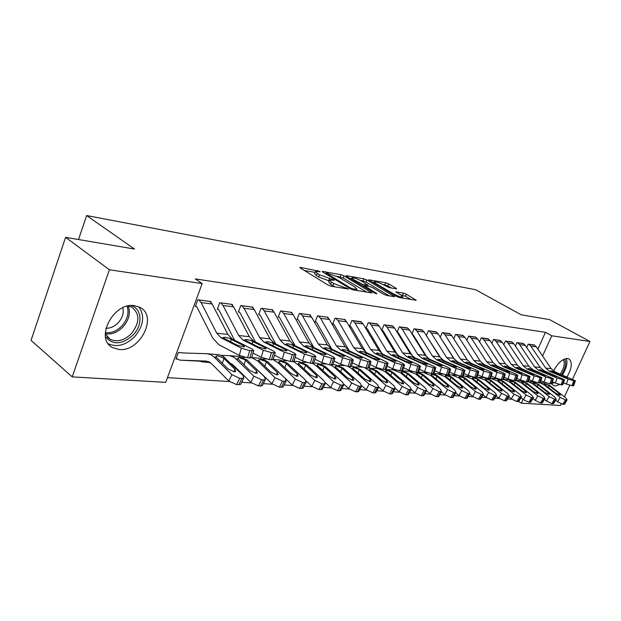 <?xml version="1.0" encoding="UTF-8"?>
<svg xmlns="http://www.w3.org/2000/svg" width="621" height="621" viewBox="0 0 621 621"><rect width="100%" height="100%" fill="white"/><g stroke="black" fill="none" stroke-linecap="round" stroke-linejoin="round"><path stroke-width="0.93" d="M319.776 271.338L300.541 267.441L299.881 267.434L300.401 268.062L327.942 285L331.14 286.234L348.567 289.052L333.725 283.479L331.412 282.058L329.604 279.947L334.183 280.312L333.795 279.854L319.497 274.785L317.23 273.403L315.507 271.377L320.149 271.781L319.776 271.338M559.769 384.515L555.027 385.983L553.552 385.571L551.751 383.553M553.505 371.048C557.868 362.897 562.564 358.713 567.602 358.503L568.898 358.891C572.585 362.152 571.964 368.144 567.027 376.893M118.921 349.468L112.704 347.636C94.268 339.066 113.496 301.814 134.493 305.672L139.973 307.387C158.215 316.112 139.981 352.301 118.921 349.468M396.136 288.835L396.625 288.835L396.012 288.206L388.544 283.844L385.703 282.741L368.695 279.776L396.454 296.434L399.412 297.575L416.225 300.285L406.281 294.199L403.409 293.081L395.965 291.893L401.189 295.239L402.889 297.009C400.964 297.18 397.906 296.17 393.706 293.974L375.829 283.44L374.246 281.771C376.186 281.624 379.221 282.625 383.351 284.767L389.173 287.616L396.136 288.835M537.895 349.149L545.463 332.32L195.304 278.899L202.159 283.603L165.729 382.365L72.215 376.893L109.412 269.762L202.159 283.603M545.463 332.32L551.743 335.782L589.95 341.488L572.57 379.198M72.215 376.893L31.05 340.386L65.585 237.338L134.54 249.06L86.637 215.541L475.546 289.697L521.205 314.793L549.585 319.613L589.95 341.488M65.585 237.338L109.412 269.762M343.964 275.864L340.976 274.707L322.858 271.447L322.237 271.447L322.78 272.068L350.228 288.718L353.349 289.922L371.917 292.91L343.964 275.864L343.118 277.975L336.892 276.244M346.596 275.716L363.867 278.821L366.778 279.947L394.607 296.683L386.829 295.487L383.832 294.323L372.623 287.663L369.65 286.506L364.162 285.66L376.45 293.291L376.885 293.764L374.378 292.949L346.588 276.329L346.021 275.708L346.596 275.716L346.402 276.213M86.637 215.541L78.525 239.535M523.674 343.739L516.998 342.613L515.422 346.145M500.611 340.665L493.532 339.47L491.848 343.312M476.16 337.405L468.653 336.132L466.837 340.324M450.194 333.951L442.214 332.584L440.25 337.172M422.567 330.271L414.06 328.804L411.94 333.85L413.182 334.866L427.364 357.828M412.142 334.183L412.546 334.23M393.116 326.351L384.034 324.775L381.76 330.294L382.536 330.395M361.647 322.159L351.936 320.467L349.615 326.18L350.446 326.289M327.95 317.688L328.113 317.277L317.541 315.856L315.189 321.779L316.073 321.888M291.777 312.883L291.955 312.425L280.591 310.896L278.2 317.044L279.155 317.168M252.856 307.721L253.05 307.201L240.793 305.555L238.371 311.952L239.403 312.084M210.845 302.163L211.062 301.565L197.812 299.788L195.351 306.448L196.469 306.588M184.662 353.031L178.351 352.495L175.953 358.992L177.078 359.085M167.468 377.646L229.351 381.519M241.693 382.295L251.358 382.901M263.327 383.654L272.495 384.228M284.1 384.958L292.801 385.501M304.08 386.208L312.34 386.728M323.293 387.411L331.14 387.908M341.791 388.575L349.243 389.041M359.613 389.693L366.693 390.135M376.792 390.772L383.53 391.191M393.365 391.804L399.769 392.208M409.363 392.814L415.457 393.194M424.818 393.784L430.609 394.141M439.753 394.715L445.265 395.065M454.192 395.624L459.439 395.95M468.164 396.501L473.163 396.811M481.694 397.347L486.445 397.642M494.79 398.17L499.323 398.449M507.489 398.961L511.797 399.233M232.254 304.996L232.464 304.437L219.725 302.73L217.288 309.25L218.359 309.39M272.681 310.353L272.867 309.863L261.068 308.28L258.662 314.544L259.656 314.668M310.19 315.328L310.36 314.894L299.4 313.419L297.032 319.45L297.956 319.574M345.09 319.962L345.245 319.574L335.037 318.2L332.701 324.015L333.562 324.131M377.646 324.286L368.261 322.656L365.963 328.268L367.407 329.037L382.148 353.838M408.082 328.338L399.295 326.825L397.091 332.119M397.176 332.266L397.789 332.344M436.602 332.134L428.358 330.721L426.324 335.534M426.635 336.031L441.407 358.992M463.375 335.705L455.635 334.385L453.749 338.771M488.572 339.058L481.275 337.824L479.528 341.837M512.309 342.225L505.432 341.069L503.81 344.748M534.728 345.214L528.23 344.127L526.709 347.512M561.213 403.844L560.468 405.459L521.306 403.169L523.037 399.326M530.978 381.76L531.467 380.665M542.591 356.05L551.743 335.782M569.791 385.222L564.442 396.835M518.644 401.531L521.306 403.169M315.352 271.773L314.653 273.558L316.368 275.6L317.23 273.403M329.208 280.94L318.627 276.982L316.368 275.6M329.44 280.35L328.726 282.151L330.527 284.278L331.412 282.058M335.045 286.879L330.527 284.278M315.111 272.378L304.298 270.461M366.693 292.142L343.118 277.975M326.654 273.015L326.227 273.015L326.607 273.457L350.694 288.043L352.868 288.881L356.974 289.239L355.072 287.096L338.631 277.191L326.654 273.015M350.461 278.65L351.393 278.813M360.359 280.405L363.037 280.878L363.867 278.821M389.39 295.914L365.948 282.012L363.037 280.878M361.212 280.878C356.997 278.674 353.854 277.649 351.796 277.804L353.326 279.489L362.594 284.395L368.074 285.249L361.212 280.878M411.024 299.508L405.435 296.233L400.343 294.742M391.377 288.004L387.721 285.854L382.59 284.348M373.826 282.796L373.136 282.671M176.178 358.387L179.803 360.133L206.273 361.096L211.295 363.448L228.8 381.015L231.897 374.673L239.714 378.305L236.609 384.632L228.8 381.015M184.258 353.023L206.801 353.691L210.744 354.645L213.834 356.726L231.897 374.673M207.825 353.784L219.05 354.762L222.916 356.167L243.005 375.441L243.75 378.119L240.645 384.415L236.609 384.632M179.803 360.133L208.741 361.663M233.907 371.746L235.049 369.41L235.623 371.505L234.156 371.769L227.938 368.882L216.387 357.354L216.124 356.027L217.653 355.856L223.366 357.937L223.917 358.426L222.302 363.285M238.829 384.764L241.934 378.453L239.714 378.305M241.934 378.453L243.75 378.119M235.049 369.41L223.917 358.426M241.033 383.638L240.645 384.415M209.976 301.418L212.157 304.018L227.845 334.377L232.083 338.864L252.444 349.235L253.733 350.686L249.712 350.593L247.624 357.781L249.836 357.975L251.932 350.803M195.545 305.928L197.113 307.356L212.654 337.987L218.98 344.81L239.287 355.383L241.375 348.187L249.712 350.593M198.93 299.943L201.111 302.559L216.768 333.205L221.006 337.731L241.375 348.187M247.624 357.781L239.287 355.383M251.777 357.393L249.836 357.975M229.716 338.624L243.548 345.517L244.55 346.658L243.083 346.743L236.461 344.826L223.413 337.979L223.506 337.428L225.019 337.265L232.083 338.864M199.861 361.337L209.688 362.159M230.833 363.456L233.294 365.164L250.814 382.404L253.888 376.194L261.526 379.749L258.437 385.944L250.814 382.404M221.286 355.359L229.933 355.701L234.311 357.417L253.888 376.194M229.809 355.686L239.45 356.516L246.956 359.916L264.554 376.931L265.361 379.578L262.279 385.75L258.437 385.944M255.541 373.299L256.675 371.016L257.304 373.089L255.922 373.337L249.852 370.512L238.285 359.186L237.975 357.875L239.419 357.712L244.992 359.753L245.543 360.234L243.999 364.814M260.572 386.076L263.661 379.889L261.526 379.749M263.661 379.889L265.361 379.578M256.675 371.016L245.543 360.234M262.636 385.028L262.279 385.75M231.237 363.852L231.625 363.867M252.763 365.536L271.944 383.739L275.002 377.661L282.47 381.139L279.403 387.209L271.944 383.739M251.707 357.649L257.412 360.793L275.002 377.661M242.772 357.199L244.604 357.254M251.722 357.58L260.168 358.309L267.667 361.655L285.249 378.368L286.118 380.976L283.06 387.023L279.403 387.209M276.337 374.781L277.455 372.561L278.123 374.61L276.826 374.843L270.896 372.072L259.33 360.956L258.98 359.652L260.331 359.497L265.78 361.5L266.324 361.965L264.849 366.289M281.453 387.333L284.519 381.271L282.47 381.139M284.519 381.271L286.118 380.976M277.455 372.561L266.324 361.965M283.393 386.363L283.06 387.023M231.416 304.298L233.605 306.852L249.331 336.66L253.578 341.069L273.915 351.261L275.258 352.705L271.447 352.612L269.374 359.652L271.501 359.838L273.566 352.813M217.466 308.761L219.003 310.143L234.552 340.122M253.026 353.108L261.224 357.3L263.288 350.26L271.447 352.612M220.797 302.877L222.986 305.447L238.697 335.526L242.935 339.974L263.288 350.26M269.374 359.652L261.224 357.3M273.318 359.303L271.501 359.838M251.303 340.836L265.105 347.613L266.153 348.738L264.779 348.823L258.305 346.953L245.248 340.215L245.311 339.656L246.723 339.501L253.578 341.069M252.041 307.069L254.23 309.576L269.988 338.849L274.234 343.18L294.533 353.209L295.93 354.638L292.305 354.552L290.255 361.453L292.297 361.624L294.346 354.746M238.542 311.486L240.048 312.821L255.518 342.039M274.513 355.228L282.283 359.148L284.325 352.247L292.305 354.552M241.825 305.695L244.022 308.226L259.764 337.762L264.003 342.132L284.325 352.247M290.255 361.453L282.283 359.148M293.997 361.127L292.297 361.624M272.045 342.955L285.815 349.623L286.902 350.749L285.613 350.826L279.279 348.986L266.223 342.357L266.254 341.798L267.589 341.651L274.234 343.18M131.132 305.579C142.007 308.466 143.001 324.791 133.251 334.866C122.166 344.756 112.906 345.377 105.469 336.722M105.244 333.834L110.142 339.314C117.291 342.419 124.448 340.455 131.605 333.43C139.841 322.516 139.935 313.791 131.869 307.255L128.205 305.974M122.834 307.768C123.998 312.868 122.508 317.805 118.355 322.594C114.606 326.467 110.46 328.369 105.904 328.292M108.357 343.832C117.222 347.589 126.063 345.129 134.881 336.442C143.676 325.513 144.988 315.639 138.809 306.821M562.409 374.968C566.523 368.354 567.827 362.874 566.336 358.519M551.797 383.405L554.351 382.637M564.52 359.008C566.725 362.641 565.723 367.842 561.531 374.603M560.266 374.075C564.194 367.927 565.219 363.091 563.356 359.567M274.645 368.292L292.258 385.028L295.293 379.058L302.598 382.474L299.555 388.42L292.258 385.028M273.178 359.722L277.719 362.501L295.293 379.058M263.42 358.961L266.075 359.047M273.271 359.443L280.102 360.04L287.585 363.332L305.144 379.741L306.068 382.326L303.032 388.249L299.555 388.42M296.326 376.21L297.428 374.044L298.142 376.07L296.923 376.287L291.117 373.578L279.566 362.656L279.171 361.368L280.444 361.22L285.769 363.176L286.312 363.642L284.907 367.725M301.527 388.544L304.569 382.606L302.598 382.474M304.569 382.606L306.068 382.326M297.428 374.044L286.312 363.642M303.343 387.644L303.032 388.249M306.176 381.007L311.796 386.254L314.808 380.409L321.957 383.755L318.93 389.592L311.796 386.254M293.368 361.639L297.265 364.147L314.808 380.409M283.292 360.661L286.731 360.77M293.966 361.236L299.299 361.701L306.758 364.938L324.286 381.069L325.264 383.615L322.245 389.429L318.93 389.592M315.561 377.584L316.648 375.472L317.409 377.475L316.26 377.684L310.578 375.022L299.035 364.294L298.608 363.013L299.803 362.874L305.012 364.791L305.548 365.249L304.205 369.122M320.832 389.709L323.851 383.879L321.957 383.755M323.851 383.879L325.264 383.615M316.648 375.472L305.548 365.249M322.532 388.87L322.245 389.429M271.897 309.732L274.086 312.192L289.86 340.952L294.098 345.214L314.35 355.08L315.802 356.501L312.347 356.415L310.314 363.176L312.278 363.347L314.311 356.601M258.825 314.11L260.3 315.398L275.685 343.902M295.154 357.261L302.512 360.917L304.538 354.156L312.347 356.415M262.062 308.412L264.251 310.896L280.017 339.912L284.255 344.205L304.538 354.156M310.314 363.176L302.512 360.917M313.877 362.881L312.278 363.347M291.994 344.997L305.718 351.556L306.844 352.674L305.633 352.744L299.431 350.95L286.397 344.422L286.397 343.863L287.647 343.724L294.098 345.214M291.024 312.293L293.213 314.723L308.986 342.978L313.217 347.17L333.415 356.881L334.905 358.286L331.622 358.208L329.611 364.837L331.498 365.001L333.508 358.387M278.363 316.632L279.807 317.882L295.099 345.703M314.987 359.202L321.965 362.625L323.976 355.988L331.622 358.208M281.546 311.028L283.735 313.473L299.516 341.977L303.747 346.2L323.976 355.988M329.611 364.837L321.965 362.625M332.996 364.566L331.498 365.001M311.191 346.96L324.868 353.419L326.033 354.521L324.892 354.591L318.821 352.829L305.804 346.409L305.78 345.843L306.953 345.711L313.217 347.17M325.513 382.769L330.597 387.442L333.586 381.713L340.587 384.989L337.583 390.718L330.597 387.442M312.433 363.355L316.081 365.722L333.586 381.713M302.427 362.291L306.619 362.439M313.853 362.959L317.789 363.301L325.233 366.491L342.714 382.342L343.739 384.865L340.743 390.562L337.583 390.718M334.082 378.895L335.154 376.846L335.953 378.826L334.866 379.02L329.309 376.411L317.789 365.87L317.331 364.597L318.457 364.465L323.549 366.351L324.084 366.794L322.796 370.473M339.408 390.826L342.412 385.113L340.587 384.989M342.412 385.113L343.739 384.865M335.154 376.846L324.084 366.794M341.014 390.05L340.743 390.562M309.46 314.769L311.641 317.152L327.414 344.934L331.63 349.049L351.758 358.62L353.295 360.009L350.166 359.932L348.171 366.437L349.988 366.592L351.975 360.102M297.18 319.062L298.6 320.273L313.799 347.45M334.067 361.057L340.688 364.263L342.676 357.758L350.166 359.932M300.323 313.543L302.512 315.949L318.286 343.964L322.509 348.117L342.676 357.758M348.171 366.437L340.688 364.263M375.984 392.27L374.564 392.946L377.514 387.442L378.701 387.217L377.591 384.756L360.211 369.433L352.829 366.336L349.988 366.592M329.681 348.855L343.304 355.212L344.5 356.307L343.429 356.376L337.475 354.645L324.488 348.319L324.434 347.76L325.551 347.628L331.63 349.049M344.011 384.329L348.707 388.591L351.68 382.963L358.527 386.184L355.546 391.797L348.707 388.591M330.582 364.923L334.214 367.252L351.68 382.963M320.855 363.867L325.761 364.046M332.988 364.612L335.619 364.845L343.04 367.989L360.475 383.568L361.538 386.06L358.565 391.657L355.546 391.797M351.928 380.168L352.984 378.166L353.823 380.13L352.798 380.316L347.349 377.754L335.868 367.384L335.371 366.126L336.435 366.002L341.41 367.849L341.946 368.292L340.712 371.785M357.308 391.905L360.289 386.301L358.527 386.184M360.289 386.301L361.538 386.06M352.984 378.166L341.946 368.292M358.822 391.183L358.565 391.657M327.236 317.152L329.425 319.505L345.175 346.821L349.382 350.865L369.433 360.289L371.009 361.67L368.02 361.593L366.048 367.974L367.803 368.121L369.767 361.756M315.336 321.406L316.718 322.586L331.824 349.142M352.433 362.835L358.713 365.847L360.677 359.458L368.02 361.593M318.426 315.973L320.615 318.34L336.372 345.881L340.587 349.965L360.677 359.458M366.048 367.974L358.713 365.847M392.55 393.318L391.207 393.947L394.133 388.544L395.251 388.327L394.102 385.897L376.792 370.822L369.433 367.772L367.803 368.121M347.504 350.671L361.057 356.935L362.291 358.022L361.282 358.084L355.445 356.392L342.497 350.159L342.419 349.6L343.467 349.476L349.382 350.865M361.764 385.75L366.165 389.693L369.107 384.166L375.821 387.325L372.864 392.837L366.165 389.693M348.078 366.429L351.703 368.719L369.107 384.166M338.631 365.389L344.205 365.59M369.146 381.387L370.178 379.447L371.048 381.379L370.085 381.558L364.744 379.043L353.295 368.851L352.767 367.601L353.768 367.485L358.643 369.301L359.179 369.728L357.991 373.05M377.514 387.442L375.821 387.325M370.178 379.447L359.179 369.728M374.564 392.946L372.864 392.837M335.899 318.317L344.438 319.481L346.58 321.771L362.307 348.637L366.506 352.619L386.472 361.896L388.086 363.269L385.222 363.192L383.273 369.456L384.966 369.604L386.914 363.347M332.848 323.665L334.207 324.806L349.212 350.78M370.124 364.543L376.085 367.368L378.026 361.096L385.222 363.192M335.93 318.34L338.08 320.646L353.815 347.737L358.022 351.75L378.026 361.096M383.273 369.456L376.085 367.368M386.215 369.254L384.966 369.604M364.69 352.433L378.181 358.604L379.447 359.675L378.492 359.738L372.771 358.076L359.862 351.936L359.761 351.377L360.747 351.261L366.506 352.619M378.833 387.077L382.994 390.756L385.92 385.33L392.495 388.435L389.569 393.846L382.994 390.756M364.698 367.772L368.579 370.132L385.92 385.33M355.779 366.864L362.152 367.135M385.75 382.567L386.767 380.681L387.667 382.59L386.759 382.761L381.527 380.293L370.116 370.263L369.557 369.029L370.504 368.913L375.278 370.698L375.806 371.117L374.665 374.284M394.133 388.544L392.495 388.435M386.767 380.681L375.806 371.117M391.207 393.947L389.569 393.846M360.98 321.686L363.153 323.96L378.849 350.391L383.025 354.312L402.897 363.448L404.55 364.806L401.818 364.737L399.885 370.884L401.515 371.024L403.44 364.884M349.755 325.846L351.09 326.957L365.971 352.348M387.17 366.188L392.837 368.835L394.762 362.68L401.818 364.737M352.767 320.583L354.94 322.873L370.652 349.522L374.836 353.473L394.762 362.68M399.885 370.884L392.837 368.835M423.98 395.298L422.777 395.849L425.664 390.632L426.666 390.438L425.439 388.063L408.284 373.469L402.695 370.706L401.515 371.024M381.278 354.133L394.7 360.203L395.988 361.275L395.088 361.337L389.476 359.699L376.613 353.652L376.489 353.093L377.421 352.976L383.025 354.312M392.332 393.722L395.251 388.327L399.241 391.781L402.144 386.456L408.595 389.499L405.684 394.816L399.241 391.781M372.328 368.276L377.529 368.47L384.873 371.505L402.144 386.456M386.231 369.216L392.806 372.165L410.046 386.999L411.234 389.406L408.331 394.7L405.684 394.816M401.787 383.708L402.788 381.868L403.712 383.755L402.85 383.918L397.719 381.488L386.355 371.63L385.765 370.403L386.666 370.295L391.346 372.049L391.867 372.46L390.772 375.48M407.267 394.909L410.171 389.608L408.595 389.499M410.171 389.608L411.234 389.406M402.788 381.868L391.867 372.46M377.001 323.836L379.167 326.072L394.816 352.084L398.985 355.942L418.764 364.946L420.44 366.297L417.824 366.227L415.915 372.266L417.483 372.398L419.392 366.367M366.095 327.95L366.794 328.393M403.619 367.764L408.998 370.248L410.9 364.209L417.824 366.227M369.06 322.765L371.226 325.024L386.899 351.245L391.075 355.134L410.9 364.209M415.915 372.266L408.998 370.248M418.601 372.095L417.483 372.398M397.293 355.771L410.644 361.756L411.956 362.811L411.11 362.874L405.598 361.267L392.79 355.305L392.643 354.746L393.528 354.638L398.985 355.942M411.164 389.522L414.929 392.767L417.809 387.535L424.135 390.531L421.255 395.756L414.929 392.767M388.319 369.65L393.303 369.837L400.607 372.825L417.809 387.535M417.273 384.803L418.259 383.017L419.214 384.888L418.399 385.036L413.361 382.652L402.043 372.942L401.43 371.731L402.276 371.63L406.864 373.353L407.384 373.757L406.328 376.644M425.664 390.632L424.135 390.531M418.259 383.017L407.384 373.757M422.777 395.849L421.255 395.756M392.488 325.909L394.645 328.121L410.256 353.722L414.401 357.517L434.079 366.398L435.787 367.733L433.279 367.663L431.393 373.594L432.907 373.726L434.801 367.803M381.884 329.984L383.173 331.047L397.75 355.243M419.493 369.278L424.601 371.614L426.487 365.676L433.279 367.663M392.526 325.932L384.841 324.899L386.968 327.104L402.602 352.907L406.763 356.733L426.487 365.676M431.393 373.594L424.601 371.614M433.963 373.438L432.907 373.726M412.771 357.354L426.045 363.254L427.38 364.302L426.573 364.356L421.17 362.78L408.416 356.904L408.245 356.345L409.084 356.244L414.401 357.517M426.526 390.687L430.089 393.73L432.946 388.583L439.156 391.525L436.291 396.664L430.089 393.73M403.774 370.978L408.548 371.156L415.822 374.106L432.946 388.583M418.57 372.212L423.243 374.727L440.32 389.095L441.578 391.44L438.721 396.555L436.291 396.664M432.247 385.866L433.21 384.127L434.195 385.975L433.419 386.122L428.482 383.778L417.211 374.222L416.575 373.019L417.374 372.918L421.876 374.61L422.389 375.014L421.372 377.77M437.766 396.749L440.631 391.626L439.156 391.525M440.631 391.626L441.578 391.44M433.21 384.127L422.389 375.014M400.048 326.925L407.508 327.942L409.627 330.1L425.183 355.305L429.313 359.047L448.882 367.795L450.613 369.115L448.215 369.053L446.344 374.882L447.811 375.006L449.682 369.185M397.161 331.956L398.426 332.988L412.818 356.578M434.832 370.737L439.676 372.942L441.539 367.104L448.215 369.053M400.079 326.949L402.198 329.114L417.778 354.521L421.923 358.286L441.539 367.104M446.344 374.882L439.676 372.942M448.812 374.742L447.811 375.006M427.729 358.884L440.926 364.698L442.292 365.738L441.523 365.792L436.221 364.24L423.522 358.449L423.328 357.89L424.127 357.789L429.313 359.047M441.376 391.804L444.752 394.653L447.578 389.6L453.672 392.488L450.838 397.541L444.752 394.653M418.717 372.258L423.305 372.437L430.539 375.34L447.578 389.6M433.792 373.695L437.72 375.938L454.712 390.089L456 392.41L453.167 397.44L450.838 397.541M446.732 386.891L447.679 385.199L448.688 387.03L447.951 387.162L443.099 384.865L431.882 375.449L431.222 374.261L431.983 374.168L436.4 375.829L436.912 376.225L435.926 378.864M452.267 397.626L455.1 392.588L453.672 392.488M455.1 392.588L456 392.41M447.679 385.199L436.912 376.225M421.985 329.867L424.12 332.01L439.621 356.834L443.736 360.522L463.188 369.146L464.95 370.458L462.645 370.388L460.798 376.124L462.21 376.248L464.066 370.52M449.643 372.142L454.246 374.215L456.093 368.478L462.645 370.388M414.789 328.905L416.932 331.063L432.464 356.074L436.579 359.784L456.093 368.478M460.798 376.124L454.246 374.215M463.157 376L462.21 376.248M442.199 360.359L455.317 366.095L456.699 367.127L455.977 367.182L450.768 365.653L438.131 359.947L437.914 359.388L438.674 359.295L443.736 360.522M455.736 392.883L458.927 395.546L461.729 390.578L467.714 393.419L464.904 398.387L458.927 395.546M433.939 373.524L437.588 373.671L444.783 376.536L461.729 390.578M448.168 375.03L451.731 377.118L468.638 391.051L469.95 393.349L467.147 398.294L464.904 398.387M460.751 387.884L461.675 386.239L462.707 388.047L462.008 388.179L457.242 385.913L446.08 376.644L445.397 375.464L446.119 375.379L450.45 377.009L450.962 377.405L450.015 379.928M466.286 398.465L469.096 393.512L467.714 393.419M469.096 393.512L469.95 393.349M461.675 386.239L450.962 377.405M436.035 331.754L438.162 333.865L453.602 358.317L457.693 361.95L477.037 370.458L478.822 371.754L476.61 371.692L474.778 377.327L476.144 377.444L477.976 371.816M463.972 373.5L468.343 375.449L470.167 369.805L476.61 371.692M429.064 330.814L431.199 332.949L446.67 357.58L450.768 361.236L470.167 369.805M474.778 377.327L468.343 375.449M477.044 377.211L476.144 377.444M456.21 361.795L469.243 367.453L470.648 368.47L469.957 368.517L464.842 367.019L452.267 361.391L452.034 360.832L452.756 360.747L457.693 361.95M469.631 393.916L472.651 396.415L475.43 391.525L481.314 394.327L478.519 399.202L472.651 396.415M448.804 374.766L451.413 374.867L458.57 377.692L475.43 391.525M461.807 376.21L465.308 378.259L482.121 391.991L483.456 394.25L480.677 399.117L478.519 399.202M474.32 388.847L475.228 387.248L476.276 389.033L475.616 389.157L470.935 386.93L459.827 377.801L459.121 376.629L459.812 376.551L464.066 378.158L464.57 378.538L463.654 380.96M479.862 399.287L482.649 394.413L481.314 394.327M482.649 394.413L483.456 394.25M475.228 387.248L464.57 378.538M449.643 333.578L451.77 335.666L467.139 359.753L471.207 363.332L490.435 371.723L492.243 373.011L490.116 372.942L488.3 378.492L489.635 378.608L491.444 373.066M440.654 337.808L454.952 360.025M477.828 374.805L481.981 376.644L483.79 371.094L490.116 372.942M442.889 332.677L445.016 334.773L460.425 359.039L464.508 362.641L483.79 371.094M488.3 378.492L481.981 376.644M490.481 378.383L489.635 378.608M469.771 363.184L482.727 368.758L484.147 369.774L483.495 369.821L478.457 368.346L465.96 362.796L465.703 362.237L466.387 362.152L471.207 363.332M483.084 394.917L485.94 397.254L488.696 392.441L494.471 395.197L491.708 400.002L485.94 397.254M463.173 375.961L464.811 376.031L471.929 378.818L488.696 392.441M465.781 376.109L471.486 376.598M474.972 377.343L478.457 379.361L495.178 392.891L496.544 395.127L493.78 399.916L491.708 400.002M487.462 389.778L488.354 388.226L489.426 389.988L488.789 390.104L484.194 387.915L473.148 378.919L472.426 377.762L473.078 377.684L477.254 379.26L477.759 379.641L476.874 381.969M493.004 400.079L495.768 395.282L494.471 395.197M495.768 395.282L496.544 395.127M488.354 388.226L477.759 379.641M462.839 335.348L464.95 337.405L480.258 361.143L484.31 364.667L503.421 372.949L505.246 374.222L503.196 374.16L501.403 379.617L502.692 379.734L504.485 374.284M454.355 339.718L467.947 360.855M491.242 376.07L495.185 377.801L496.979 372.344L503.196 374.16M456.295 334.471L458.414 336.543L473.753 360.452L477.813 364.007L496.979 372.344M501.403 379.617L495.185 377.801M503.499 379.524L502.692 379.734M482.913 364.527L495.783 370.031L497.219 371.032L496.598 371.079L491.653 369.627L479.218 364.147L478.946 363.595L479.598 363.51L484.31 364.667M496.117 395.872L498.818 398.069L501.551 393.334L507.225 396.043L504.485 400.77L498.818 398.069M477.075 377.126L484.877 379.905L501.551 393.334M478.768 377.234L485.102 377.785M487.632 378.406L491.203 380.432L507.831 393.768L509.22 395.981L506.48 400.692L504.485 400.77M500.2 390.679L501.077 389.165L502.164 390.912L501.566 391.028L497.048 388.87L486.064 380.005L485.319 378.857L485.94 378.779L490.039 380.339L490.536 380.712L489.682 382.94M505.742 400.848L508.483 396.128L507.225 396.043M508.483 396.128L509.22 395.981M501.077 389.165L490.536 380.712M475.639 337.071L477.743 339.097L492.981 362.493L497.002 365.971L515.997 374.137L517.836 375.402L515.872 375.34L514.095 380.712L515.337 380.82L517.114 375.457M504.236 377.289L507.978 378.926L509.756 373.547L515.872 375.34M469.29 336.217L471.393 338.259L486.67 361.826L490.706 365.327L509.756 373.547M514.095 380.712L507.978 378.926M516.105 380.626L515.337 380.82M495.659 365.831L508.436 371.257L509.888 372.251L509.298 372.297L504.431 370.869L492.073 365.466L491.785 364.915L492.399 364.83L497.002 365.971M508.739 396.796L511.3 398.853L514.009 394.195L519.591 396.866L516.874 401.515L511.3 398.853M490.528 378.251L497.437 380.96L514.009 394.195M491.358 378.329L496.559 378.779L503.569 381.473L520.095 394.614L521.508 396.803L518.799 401.445L516.874 401.515M512.558 391.556L513.412 390.081L514.522 391.812L513.947 391.921L509.499 389.794L498.585 381.053L497.817 379.92L498.415 379.842L502.443 381.379L502.932 381.744L502.11 383.894M518.093 401.593L520.809 396.943L519.591 396.866M520.809 396.943L521.508 396.803M513.412 390.081L502.932 381.744M488.067 338.732L490.155 340.735L505.315 363.797L509.321 367.228L530.047 376.543L528.153 376.481L526.391 381.768L527.602 381.876L529.364 376.598M516.819 378.468L520.382 380.013L522.137 374.719L528.153 376.481M481.904 337.909L483.992 339.92L499.199 363.153L503.204 366.6L522.137 374.719M526.391 381.768L520.382 380.013M528.331 381.69L527.602 381.876M508.009 367.096L520.708 372.453L522.168 373.438L521.609 373.477L516.819 372.072L504.531 366.739L504.229 366.188L504.819 366.111L509.321 367.228M520.988 397.696L523.402 399.621L526.096 395.026L531.576 397.657L528.89 402.237L523.402 399.621M503.546 379.377L509.616 381.977L526.096 395.026M503.577 379.384L508.607 379.819L515.57 382.482L531.995 395.437L533.431 397.603L530.738 402.175L528.89 402.237M524.543 392.402L525.374 390.974L526.499 392.682L525.956 392.782L521.586 390.694L510.726 382.07L509.95 380.952L510.516 380.883L514.475 382.389L514.964 382.753L514.165 384.818M530.07 402.307L532.756 397.735L531.576 397.657M532.756 397.735L533.431 397.603M525.374 390.974L514.964 382.753M500.122 340.355L502.203 342.326L517.285 365.07L521.267 368.447L541.892 377.646L540.06 377.591L538.322 382.8L539.494 382.901L541.233 377.7M529.022 379.61L532.407 381.061L534.145 375.852L540.06 377.591M494.137 339.547L496.218 341.534L511.347 364.442L515.337 367.842L534.145 375.852M538.322 382.8L532.407 381.061M540.185 382.722L539.494 382.901M519.994 368.323L532.608 373.609L534.083 374.587L533.548 374.626L528.836 373.244L516.618 367.974L516.307 367.43L516.866 367.353L521.267 368.447M532.865 398.558L535.155 400.359L537.817 395.841L543.212 398.426L540.542 402.944L535.155 400.359M516.144 380.526L521.438 382.971L537.817 395.841M511.005 380.184L511.657 380.207M516.16 380.471L520.297 380.828L527.221 383.46L543.546 396.237L544.997 398.379L542.327 402.882L540.542 402.944M536.171 393.225L536.994 391.835L538.128 393.52L537.607 393.621L533.315 391.564L522.517 383.064L521.725 381.954L522.261 381.884L526.158 383.367L526.639 383.731L525.871 385.719M541.691 403.013L544.353 398.503L543.212 398.426M544.353 398.503L544.997 398.379M536.994 391.835L526.639 383.731M511.836 341.923L513.901 343.871L528.913 366.305L532.865 369.635L553.381 378.717L551.619 378.663L549.888 383.794L551.029 383.887L552.752 378.771M540.86 380.712L544.066 382.086L545.789 376.955L551.619 378.663M511.867 341.946L506.053 341.162L508.094 343.103L523.146 365.691L527.105 369.045L545.789 376.955M549.888 383.794L544.066 382.086M551.689 383.731L551.029 383.887M531.63 369.511L544.151 374.735L545.642 375.697L545.129 375.736L540.495 374.378L528.355 369.177L528.021 368.633L528.556 368.564L532.865 369.635M544.4 399.388L546.55 401.081L549.197 396.625L554.506 399.179L551.859 403.627L546.55 401.081M528.339 381.674L532.919 383.941L549.197 396.625M522.657 381.185L523.86 381.24M528.386 381.535L531.654 381.814L538.539 384.407L554.755 397.013L556.222 399.132L553.583 403.565L551.859 403.627M547.466 394.024L548.265 392.674L549.422 394.343L548.925 394.436L544.695 392.41L533.967 384.026L533.16 382.924L533.672 382.862L537.499 384.321L537.988 384.678L537.235 386.596M552.969 403.689L555.616 399.249L554.506 399.179M555.616 399.249L556.222 399.132M548.265 392.674L537.988 384.678M517.565 342.691L523.247 343.467L525.265 345.377L540.2 367.5L544.128 370.791L564.528 379.757L562.828 379.703L561.12 384.756L562.222 384.857L563.93 379.811M552.348 381.783L555.391 383.079L557.099 378.018L562.828 379.703M517.596 342.714L519.622 344.632L534.596 366.902L538.539 370.217L557.099 378.018M561.12 384.756L555.391 383.079M562.859 384.702L562.222 384.857M542.933 370.667L555.368 375.821L556.377 376.815L551.813 375.472L539.75 370.341L539.401 369.798L539.913 369.736L544.128 370.791M555.593 400.196L557.627 401.779L560.243 397.393L565.467 399.901L562.843 404.287L557.627 401.779M540.154 382.815L544.074 384.873L560.243 397.393M533.975 382.156L535.706 382.233M540.247 382.559L542.692 382.769L549.531 385.33L565.646 397.766L567.128 399.862L564.512 404.232L562.843 404.287M558.442 394.801L559.226 393.489L560.39 395.135L559.917 395.228L555.748 393.225L545.091 384.958L544.268 383.871L544.757 383.809L548.522 385.245L549.003 385.594L548.273 387.442M563.93 404.349L566.546 399.978L565.467 399.901M566.546 399.978L567.128 399.862M559.226 393.489L549.003 385.594M534.27 344.934L536.319 346.836L551.169 368.664L555.073 371.909L575.356 380.774L573.719 380.72L572.026 385.695L573.098 385.788L574.79 380.82M563.495 382.823L566.383 384.042L568.075 379.058L573.719 380.72M528.782 344.197L530.831 346.107L545.719 368.082L549.639 371.35L568.075 379.058M572.026 385.695L566.383 384.042M573.703 385.641L573.098 385.788M553.909 371.793L566.259 376.877L567.299 377.863L562.805 376.543L550.819 371.474L550.454 370.931L550.943 370.869L555.073 371.909M317.3 271.346L317.626 270.508M345.594 288.633L345.959 287.725M331.272 279.892L331.622 279.015M318.627 276.982L319.497 274.785M328.579 280.832L329.448 278.635M332.848 285.699L333.725 283.479M343.429 288.276L343.793 287.368M300.323 268.016L300.541 267.441M371.048 292.864L371.304 292.235M322.648 271.982L322.858 271.447M340.137 276.819L340.976 274.707M326.312 274.21L326.607 273.457M350.384 288.812L350.694 288.043M352.534 289.72L352.868 288.881M354.754 290.154L355.111 289.262M365.948 282.012L366.778 279.947M393.714 296.628L393.97 296.015M364.473 287.026L364.76 286.312M376.272 293.725L376.45 293.291M353.046 280.195L353.326 279.489M359.318 283.944L359.598 283.23M362.105 285.613L362.594 284.395M367.19 286.087L367.523 285.249M375.558 284.1L375.829 283.44M393.427 294.649L393.706 293.974M396.276 292.344L396.462 291.886M402.563 295.122L403.409 293.081M405.435 296.233L406.281 294.199M415.325 300.222L415.573 299.625M369.037 280.25L369.231 279.784M384.88 284.752L385.703 282.741M387.721 285.854L388.544 283.844M395.779 288.773L396.012 288.206M225.407 358.107L223.366 357.937M216.387 357.354L214.307 357.176M206.847 361.135L206.273 361.096M198.961 299.966L210.007 301.441M221.006 337.731L223.413 337.979M216.768 333.205L227.845 334.377M201.111 302.559L212.157 304.018M243.191 346.751L243.548 345.517M231.493 339.369L230.469 341.76M246.956 359.916L244.992 359.753M238.285 359.186L236.29 359.023M210.24 362.532L201.809 361.864M267.667 361.655L265.78 361.5M259.33 360.956L257.412 360.793M232.238 364.263L231.61 364.216M220.835 302.901L231.447 304.321M242.935 339.974L245.248 340.215M238.697 335.526L249.331 336.66M222.986 305.447L233.605 306.852M264.748 348.823L265.105 347.613M253.065 341.566L252.079 343.817M241.864 305.718L252.072 307.092M264.003 342.132L266.223 342.357M259.764 337.762L269.988 338.849M244.022 308.226L254.23 309.576M285.458 350.811L285.815 349.623M273.791 343.677L272.852 345.796M128.159 305.982C130.728 312.852 129.059 319.776 123.144 326.755C117.61 332.398 111.64 334.735 105.244 333.78M105.267 332.685C111.299 333.353 116.88 331.055 122.011 325.808C127.553 319.31 129.238 312.79 127.072 306.238M287.585 363.332L285.769 363.176M279.566 362.656L277.719 362.501M306.758 364.938L305.012 364.791M299.035 364.294L297.265 364.147M262.093 308.435L271.928 309.755M284.255 344.205L286.397 344.422M280.017 339.912L289.86 340.952M264.251 310.896L274.086 312.192M305.369 352.712L305.718 351.556M293.717 345.703L292.825 347.706M281.577 311.043L291.055 312.316M303.747 346.2L305.804 346.409M299.516 341.977L308.986 342.978M283.735 313.473L293.213 314.723M324.527 354.552L324.868 353.419M312.906 347.659L312.045 349.553M325.233 366.491L323.549 366.351M317.789 365.87L316.081 365.722M300.354 313.566L309.491 314.793M322.509 348.117L324.488 348.319M318.286 343.964L327.414 344.934M302.512 315.949L311.641 317.152M342.963 356.314L343.304 355.212M331.381 349.538L330.551 351.339M343.04 367.989L341.41 367.849M335.868 367.384L334.214 367.252M318.464 315.996L327.275 317.176M340.587 349.965L342.497 350.159M336.372 345.881L345.175 346.821M320.615 318.34L329.425 319.505M360.731 358.014L361.057 356.935M349.181 351.346L348.389 353.062M360.211 369.433L358.643 369.301M353.295 368.851L351.703 368.719M358.022 351.75L359.862 351.936M353.815 347.737L362.307 348.637M338.08 320.646L346.58 321.771M377.855 359.652L378.181 358.604M366.351 353.101L365.59 354.723M376.792 370.822L375.278 370.698M370.116 370.263L368.579 370.132M352.798 320.599L361.011 321.701M374.836 353.473L376.613 353.652M370.652 349.522L378.849 350.391M354.94 322.873L363.153 323.96M394.382 361.236L394.7 360.203M382.924 354.785L382.187 356.33M392.806 372.165L391.346 372.049M386.355 371.63L384.873 371.505M369.091 322.788L377.032 323.851M391.075 355.134L392.79 355.305M386.899 351.245L394.816 352.084M371.226 325.024L379.167 326.072M410.326 362.757L410.644 361.756M398.923 356.415L398.216 357.89M408.284 373.469L406.864 373.353M402.043 372.942L400.607 372.825M406.763 356.733L408.416 356.904M402.602 352.907L410.256 353.722M386.968 327.104L394.645 328.121M425.734 364.232L426.045 363.254M414.386 357.983L413.702 359.396M423.243 374.727L421.876 374.61M417.211 374.222L415.822 374.106M421.923 358.286L423.522 358.449M417.778 354.521L425.183 355.305M402.198 329.114L409.627 330.1M440.623 365.653L440.926 364.698M429.328 359.505L428.676 360.855M437.72 375.938L436.4 375.829M431.882 375.449L430.539 375.34M414.82 328.92L422.016 329.891M436.579 359.784L438.131 359.947M432.464 356.074L439.621 356.834M416.932 331.063L424.12 332.01M455.022 367.027L455.317 366.095M443.782 360.98L443.153 362.268M451.731 377.118L450.45 377.009M446.08 376.644L444.783 376.536M429.095 330.838L436.066 331.769M450.768 361.236L452.267 361.391M446.67 357.58L453.602 358.317M431.199 332.949L438.162 333.865M468.956 368.354L469.243 367.453M457.778 362.4L457.165 363.634M465.308 378.259L464.066 378.158M459.827 377.801L458.57 377.692M442.92 332.693L449.674 333.601M464.508 362.641L465.96 362.796M460.425 359.039L467.139 359.753M445.016 334.773L451.77 335.666M482.439 369.642L482.727 368.758M471.323 363.782L470.734 364.962M478.457 379.361L477.254 379.26M473.148 378.919L471.929 378.818M456.326 334.494L462.878 335.371M477.813 364.007L479.218 364.147M473.753 360.452L480.258 361.143M458.414 336.543L464.95 337.405M495.504 370.884L495.783 370.031M484.45 365.117L483.883 366.25M491.203 380.432L490.039 380.339M486.064 380.005L484.877 379.905M469.321 336.233L475.678 337.087M490.706 365.327L492.073 365.466M486.67 361.826L492.981 362.493M471.393 338.259L477.743 339.097M508.164 372.095L508.436 371.257M497.18 366.413L496.629 367.5M503.569 381.473L502.443 381.379M498.585 381.053L497.437 380.96M481.935 337.925L488.098 338.755M503.204 366.6L504.531 366.739M499.199 363.153L505.315 363.797M483.992 339.92L490.155 340.735M520.437 373.268L520.708 372.453M509.515 367.671L508.987 368.719M515.57 382.482L514.475 382.389M510.726 382.07L509.616 381.977M494.169 339.571L500.153 340.37M515.337 367.842L516.618 367.974M511.347 364.442L517.285 365.07M496.218 341.534L502.203 342.326M532.344 374.401L532.608 373.609M521.493 368.89L520.972 369.899M527.221 383.46L526.158 383.367M522.517 383.064L521.438 382.971M527.105 369.045L528.355 369.177M523.146 365.691L528.913 366.305M508.094 343.103L513.901 343.871M543.895 375.503L544.151 374.735M533.113 370.069L532.608 371.04M538.539 384.407L537.499 384.321M533.967 384.026L532.919 383.941M538.539 370.217L539.75 370.341M534.596 366.902L540.2 367.5M519.622 344.632L525.265 345.377M555.112 376.574L555.368 375.821M544.392 371.218L543.911 372.15M549.531 385.33L548.522 385.245M545.091 384.958L544.074 384.873M528.813 344.213L534.301 344.95M549.639 371.35L550.819 371.474M545.719 368.082L551.169 368.664M530.831 346.107L536.319 346.836M566.01 377.615L566.259 376.877M555.36 372.336L554.887 373.237M325.862 273.939L326.196 273.1M356.485 290.442L356.974 289.239M363.782 286.615L364.123 285.769M351.269 279.132L351.688 278.092M367.694 286.172L368.074 285.249M373.733 283.029L374.137 282.027M402.447 298.08L402.889 297.009M215.945 356.555L216.124 356.027M223.327 337.847L223.506 337.428M251.645 357.836L253.733 350.686M237.812 358.356L237.975 357.875M258.825 360.095L258.98 359.652M245.14 340.052L245.311 339.656M273.193 359.706L275.258 352.705M293.888 361.507L295.93 354.638M107.13 336.861L110.142 339.314M279.039 361.771L279.171 361.368M313.776 363.231L315.802 356.501M332.903 364.892L334.905 358.286M351.315 366.483L353.295 360.009M369.045 368.02L371.009 361.67M378.701 387.217L375.752 392.705M386.138 369.503L388.086 363.269M402.625 370.931L404.55 364.806M379.493 368.641L378.531 368.556M418.538 372.313L420.44 366.297M396.198 370.085L394.296 369.922M426.666 390.438L423.786 395.647M433.9 373.64L435.787 367.733M412.321 371.482L409.542 371.242M448.75 374.929L450.613 369.115M427.885 372.833L424.29 372.522M463.103 376.171L464.95 370.458M442.913 374.129L438.566 373.757M476.99 377.374L478.822 371.754M457.452 375.394L452.391 374.952M490.435 378.538L492.243 373.011M503.452 379.664L505.246 374.222M516.067 380.751L517.836 375.402M528.292 381.814L530.047 376.543M540.146 382.839L541.892 377.646M551.658 383.832L553.381 378.717M562.82 384.795L564.528 379.757M573.672 385.734L575.356 380.774"/></g></svg>
